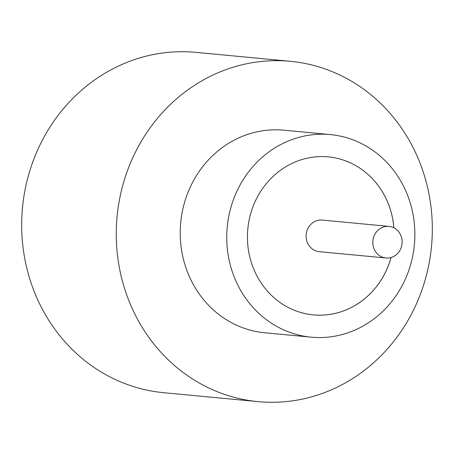 <?xml version="1.0" encoding="UTF-8"?>
<svg xmlns="http://www.w3.org/2000/svg" width="454" height="454" viewBox="0 0 454 454"><rect width="100%" height="100%" fill="white"/><g stroke="black" fill="none" stroke-linecap="round" stroke-linejoin="round"><path stroke-width="0.68" d="M401.16 236.25A15.873 14.664 95.4 0 0 388.97 226.393A15.873 14.664 95.4 0 0 373.784 248.134A15.873 14.664 95.4 0 0 385.974 257.991A15.873 14.664 95.4 0 0 401.16 236.25M388.97 226.393L322.266 220.077A15.873 14.664 95.4 0 0 307.086 241.817A15.873 14.664 95.4 0 0 319.276 251.681L385.974 257.991M330.393 134.594L283.881 130.19A101.741 93.995 95.4 0 0 186.554 269.568A101.741 93.995 95.4 0 0 264.699 332.765L311.211 337.169A101.741 93.995 95.4 0 0 408.532 197.791A101.741 93.995 95.4 0 0 330.393 134.594A101.741 93.995 95.4 0 0 233.072 273.972A101.741 93.995 95.4 0 0 311.211 337.169M421.681 167.486A170.925 157.913 95.4 0 0 290.401 61.313A170.925 157.913 95.4 0 0 126.899 295.469A170.925 157.913 95.4 0 0 258.178 401.642A170.925 157.913 95.4 0 0 421.681 167.486M290.401 61.313L195.822 52.358A170.925 157.913 95.4 0 0 32.319 286.514A170.925 157.913 95.4 0 0 163.599 392.687L258.178 401.642M393.902 227.834A79.359 73.315 95.4 0 0 389.231 206.173A79.359 73.315 95.4 0 0 328.282 156.874A79.359 73.315 95.4 0 0 252.373 265.59A79.359 73.315 95.4 0 0 313.322 314.883A79.359 73.315 95.4 0 0 391.093 257.503M313.322 314.883A79.359 73.315 95.4 0 0 391.053 257.514M393.868 227.817A79.359 73.315 95.4 0 0 389.203 206.167A79.359 73.315 95.4 0 0 328.282 156.874"/></g></svg>
